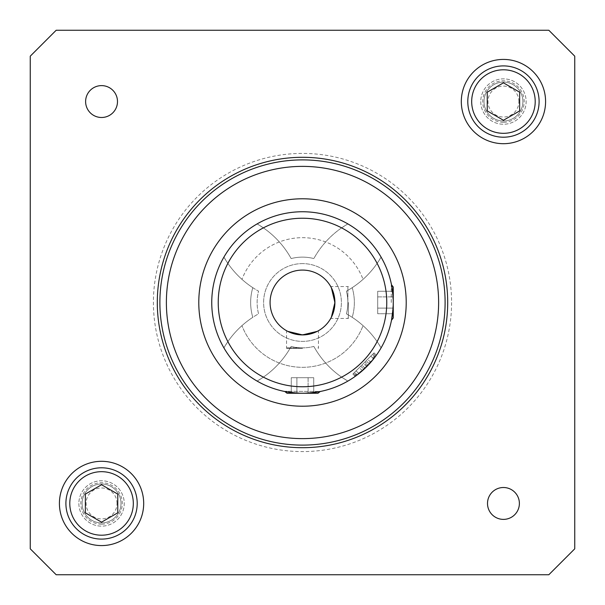 <?xml version="1.0" encoding="UTF-8"?>
<svg xmlns="http://www.w3.org/2000/svg" width="605" height="605" viewBox="0 0 605 605"><rect width="100%" height="100%" fill="white"/><g stroke="black" fill="none" stroke-linecap="round" stroke-linejoin="round"><path stroke-width="0.45" stroke-dasharray="3.02 2.27" d="M574.75 56.182L548.818 30.25L56.182 30.25L30.25 56.182L30.25 548.818L56.182 574.75L548.818 574.75L574.75 548.818L574.75 56.182M451.587 302.5A149.087 149.087 0 0 1 227.956 431.615A149.087 149.087 0 0 1 227.956 173.385A149.087 149.087 0 0 1 451.587 302.5M78.869 503.443A22.688 22.688 0 0 0 112.901 523.098A22.688 22.688 0 0 0 112.901 483.796A22.688 22.688 0 0 0 78.869 503.443A22.688 22.688 0 0 0 112.901 523.098A22.688 22.688 0 0 0 112.901 483.796A22.688 22.688 0 0 0 78.869 503.443M480.756 101.557A22.688 22.688 0 0 0 514.787 121.204A22.688 22.688 0 0 0 514.787 81.902A22.688 22.688 0 0 0 480.756 101.557A22.688 22.688 0 0 0 514.787 121.204A22.688 22.688 0 0 0 514.787 81.902A22.688 22.688 0 0 0 480.756 101.557M85.615 101.557A15.942 15.942 0 0 0 109.52 115.358A15.942 15.942 0 0 0 109.52 87.748A15.942 15.942 0 0 0 85.615 101.557M487.509 503.443A15.942 15.942 0 0 0 511.414 517.252A15.942 15.942 0 0 0 511.414 489.642A15.942 15.942 0 0 0 487.509 503.443M445.106 302.5A142.606 142.606 0 0 1 302.5 445.106A142.606 142.606 0 0 1 159.894 302.5A142.606 142.606 0 0 1 302.5 159.894A142.606 142.606 0 0 1 445.106 302.5A142.606 142.606 0 0 0 302.5 159.894A142.606 142.606 0 0 0 159.894 302.5A142.606 142.606 0 0 0 302.5 445.106A142.606 142.606 0 0 0 445.106 302.5M159.894 302.5A142.606 142.606 0 0 0 373.807 426.003A142.606 142.606 0 0 0 373.807 178.997A142.606 142.606 0 0 0 159.894 302.5M59.419 503.443A42.131 42.131 0 0 0 122.618 539.932A42.131 42.131 0 0 0 122.618 466.954A42.131 42.131 0 0 0 59.419 503.443M461.312 101.557A42.131 42.131 0 0 0 524.512 138.046A42.131 42.131 0 0 0 524.512 65.068A42.131 42.131 0 0 0 461.312 101.557M198.788 302.5A103.712 103.712 0 0 0 354.356 392.32A103.712 103.712 0 0 0 354.356 212.68A103.712 103.712 0 0 0 198.788 302.5M308.111 393.25L291.27 393.25L313.73 393.25L291.27 393.25L308.111 393.25L308.111 377.694L313.73 377.694L308.111 377.694L308.111 393.25L308.111 377.694L296.889 377.694L313.73 377.694L313.73 393.25L313.73 377.694L308.111 377.694L308.111 393.25M296.889 377.694L296.889 393.25L296.889 377.694L291.27 377.694L308.111 377.694L296.889 377.694L296.889 393.25L296.889 377.694L291.27 377.694L291.27 393.25L291.27 377.694L296.889 377.694M393.25 296.889L393.25 313.73L393.25 291.27L393.25 313.73L393.25 296.889L377.694 296.889L377.694 291.27L377.694 296.889L393.25 296.889L377.694 296.889L377.694 308.111L377.694 291.27L393.25 291.27L377.694 291.27L377.694 296.889L393.25 296.889M377.694 308.111L393.25 308.111L377.694 308.111L377.694 313.73L377.694 296.889L377.694 308.111L393.25 308.111L377.694 308.111L377.694 313.73L393.25 313.73L377.694 313.73L377.694 308.111M302.5 348.344L286.558 348.344L302.5 348.344M302.5 347.875L287.027 347.875L302.5 347.875M309.594 392.97L287.027 393.25L302.5 393.25C313.549 392.637 319.448 392.055 320.204 391.503L285.038 391.261L320.204 391.503M391.261 302.5L391.261 285.038L391.261 302.5M391.624 319.599L391.503 320.204C392.055 319.44 392.637 313.541 393.25 302.5L393.25 287.027L393.25 317.973L393.25 302.5L392.97 309.594M347.875 302.5L347.875 287.027L347.875 302.5M348.344 302.5L348.344 318.442L348.344 302.5M287.791 331.381L286.558 330.723L287.791 331.381M297.373 334.505L307.627 334.505M317.209 331.381L318.442 330.723L317.209 331.381M302.5 393.25C325.558 391.329 325.558 391.329 302.5 393.25C325.558 391.329 325.558 391.329 302.5 393.25C279.442 391.329 279.442 391.329 302.5 393.25C279.442 391.329 279.442 391.329 302.5 393.25C279.442 391.329 279.442 391.329 302.5 393.25L295.406 392.97M393.25 302.5C391.329 279.442 391.329 279.442 393.25 302.5C391.329 279.442 391.329 279.442 393.25 302.5C391.329 279.442 391.329 279.442 393.25 302.5C391.329 325.558 391.329 325.558 393.25 302.5C391.329 325.558 391.329 325.558 393.25 302.5L392.97 295.406M331.381 317.209L330.723 318.442L331.381 317.209M334.505 307.627L334.505 297.373M331.381 287.791L330.723 286.558L331.381 287.791M341.621 227.866A90.75 90.75 0 0 0 313.844 258.569A90.75 90.75 0 0 1 347.875 223.91L341.621 227.866A84.269 84.269 0 0 0 263.379 227.866L257.125 223.91A90.75 90.75 0 0 1 291.156 258.569A90.75 90.75 0 0 0 263.379 227.866M363.923 369.307A90.75 90.75 0 0 1 355.203 376.378A90.75 90.75 0 0 0 302.5 211.75A90.75 90.75 0 0 0 223.91 347.875L227.866 341.621A90.75 90.75 0 0 1 252.807 317.315A51.856 51.856 0 0 1 252.807 287.685A90.75 90.75 0 0 1 223.91 257.125A90.75 90.75 0 0 0 258.569 291.156A45.375 45.375 0 0 0 258.569 313.844A90.75 90.75 0 0 0 223.91 347.875A90.75 90.75 0 0 1 252.807 317.315A51.856 51.856 0 0 1 252.807 287.685A90.75 90.75 0 0 1 227.866 263.379L223.91 257.125A90.75 90.75 0 0 1 257.125 223.91A90.75 90.75 0 0 1 291.156 258.569A45.375 45.375 0 0 1 313.844 258.569A45.375 45.375 0 0 0 291.156 258.569A45.375 45.375 0 0 1 313.844 258.569A90.75 90.75 0 0 1 347.875 223.91A90.75 90.75 0 0 1 381.089 257.125A90.75 90.75 0 0 1 346.431 291.156A45.375 45.375 0 0 1 346.431 313.844A90.75 90.75 0 0 1 381.089 347.875A90.75 90.75 0 0 1 347.875 381.089A90.75 90.75 0 0 1 313.844 346.431A45.375 45.375 0 0 1 291.156 346.431A90.75 90.75 0 0 1 257.125 381.089L263.379 377.134A90.75 90.75 0 0 0 291.156 346.431A45.375 45.375 0 0 0 313.844 346.431A90.75 90.75 0 0 0 341.621 377.134L347.875 381.089A90.75 90.75 0 0 0 347.875 223.91A90.75 90.75 0 0 0 313.844 258.569A45.375 45.375 0 0 0 291.156 258.569A90.75 90.75 0 0 0 257.125 223.91A90.75 90.75 0 0 0 257.125 381.089A90.75 90.75 0 0 1 223.91 347.875A90.75 90.75 0 0 1 258.569 313.844A45.375 45.375 0 0 1 258.569 291.156A90.75 90.75 0 0 1 223.91 257.125A90.75 90.75 0 0 1 381.089 257.125A90.75 90.75 0 0 1 363.045 279.351A64.818 64.818 0 0 0 241.955 279.351A64.818 64.818 0 0 1 363.045 279.351A90.75 90.75 0 0 1 352.193 287.685A51.856 51.856 0 0 1 352.193 317.315A90.75 90.75 0 0 1 363.045 325.649A64.818 64.818 0 0 1 241.955 325.649A64.818 64.818 0 0 0 363.045 325.649A90.75 90.75 0 0 1 381.089 347.875A90.75 90.75 0 0 0 346.431 313.844A45.375 45.375 0 0 0 346.431 291.156A90.75 90.75 0 0 0 381.089 257.125L377.134 263.379A90.75 90.75 0 0 1 352.193 287.685A51.856 51.856 0 0 1 352.193 317.315A90.75 90.75 0 0 1 377.134 341.621L381.089 347.875A90.75 90.75 0 0 1 223.91 347.875A90.75 90.75 0 0 0 257.125 381.089A90.75 90.75 0 0 0 291.156 346.431A90.75 90.75 0 0 1 257.125 381.089A90.75 90.75 0 0 0 381.089 257.125A90.75 90.75 0 0 0 216.068 330.171A90.75 90.75 0 0 0 355.203 376.378L352.874 374.049L374.049 352.874L352.874 374.049L374.049 352.874L352.874 374.049L374.049 352.874L352.874 374.049L367.636 359.287L352.874 374.049L355.203 376.378L363.923 369.307L360.769 366.154M270.087 302.5A32.413 32.413 0 0 1 318.706 274.428A32.413 32.413 0 0 1 318.706 330.572A32.413 32.413 0 0 1 270.087 302.5M341.621 377.134A84.269 84.269 0 0 1 263.379 377.134M291.156 346.431A45.375 45.375 0 0 0 313.844 346.431A45.375 45.375 0 0 1 291.156 346.431M313.844 346.431A90.75 90.75 0 0 0 347.875 381.089A90.75 90.75 0 0 1 313.844 346.431M302.5 263.606A38.894 38.894 0 0 0 268.817 321.943A38.894 38.894 0 0 0 336.183 321.943A38.894 38.894 0 0 0 302.5 263.606A38.894 38.894 0 0 1 336.183 321.943A38.894 38.894 0 0 1 268.817 321.943A38.894 38.894 0 0 1 302.5 263.606M227.866 263.379A84.269 84.269 0 0 0 227.866 341.621M369.307 363.923L376.378 355.203A90.75 90.75 0 0 1 355.203 376.378L352.874 374.049L355.203 376.378L370.706 362.365A90.75 90.75 0 0 1 355.203 376.378A90.75 90.75 0 0 0 376.378 355.203L374.049 352.874L359.287 367.636L374.049 352.874L376.378 355.203A90.75 90.75 0 0 1 369.307 363.923L366.154 360.769M375.637 354.462L376.378 355.203L367.379 365.957L355.203 376.378A90.75 90.75 0 0 0 376.378 355.203L362.365 370.706A90.75 90.75 0 0 0 376.378 355.203L375.637 354.462A89.714 89.714 0 0 1 372.884 358.13L373.073 359.551L366.668 366.668L359.551 373.073L358.13 372.884A89.714 89.714 0 0 1 354.462 375.637M358.13 372.884L356.08 370.842L361.858 365.065L356.08 370.842L358.863 373.625L356.08 370.842M366.668 366.668L363.461 363.461M372.884 358.13L370.842 356.08L365.065 361.858L370.842 356.08L373.625 358.863L370.842 356.08M359.551 373.073A90.75 90.75 0 0 0 373.073 359.551M365.042 368.256L361.858 365.065L365.042 368.256A90.75 90.75 0 0 1 358.863 373.625L365.042 368.256M373.625 358.863A90.75 90.75 0 0 1 368.256 365.042L365.065 361.858L368.256 365.042L373.625 358.863M355.203 376.378L352.874 374.049L355.203 376.378M376.378 355.203L374.049 352.874L376.378 355.203M367.379 365.957L364.172 362.75M370.706 362.365L367.636 359.287M362.365 370.706L359.287 367.636M391.624 285.401L393.25 287.027L393.25 317.973L391.503 320.204M285.401 391.624L287.027 393.25L317.973 393.25L319.599 391.624M377.134 341.621A84.269 84.269 0 0 0 377.134 263.379M302.5 218.231A84.269 84.269 0 0 0 229.522 344.631A84.269 84.269 0 0 0 375.478 344.631A84.269 84.269 0 0 0 302.5 218.231M82.106 503.443A19.443 19.443 0 0 0 101.557 522.894A19.443 19.443 0 0 0 121 503.443A19.443 19.443 0 0 0 101.557 484A19.443 19.443 0 0 0 82.106 503.443A19.443 19.443 0 0 1 101.557 484A19.443 19.443 0 0 1 121 503.443A19.443 19.443 0 0 1 101.557 522.894A19.443 19.443 0 0 1 82.106 503.443M65.9 503.443A35.65 35.65 0 0 1 119.382 472.573A35.65 35.65 0 0 1 119.382 534.321A35.65 35.65 0 0 1 65.9 503.443M117.022 503.443A15.473 15.473 0 0 0 93.82 490.05A15.473 15.473 0 0 0 93.82 516.844A15.473 15.473 0 0 0 117.022 503.443M101.557 484.734L85.35 494.088L85.35 512.806L101.557 522.16L117.756 512.806L117.756 494.088L101.557 484.734M484 101.557A19.443 19.443 0 0 0 503.443 121A19.443 19.443 0 0 0 522.894 101.557A19.443 19.443 0 0 0 503.443 82.106A19.443 19.443 0 0 0 484 101.557A19.443 19.443 0 0 1 503.443 82.106A19.443 19.443 0 0 1 522.894 101.557A19.443 19.443 0 0 1 503.443 121A19.443 19.443 0 0 1 484 101.557M467.794 101.557A35.65 35.65 0 0 1 521.276 70.679A35.65 35.65 0 0 1 521.276 132.427A35.65 35.65 0 0 1 467.794 101.557M518.916 101.557A15.473 15.473 0 0 0 495.714 88.156A15.473 15.473 0 0 0 495.714 114.95A15.473 15.473 0 0 0 518.916 101.557M503.443 82.84L487.244 92.194L487.244 110.912L503.443 120.266L519.65 110.912L519.65 92.194L503.443 82.84M356.073 375.75L353.623 373.3M375.75 356.073L373.3 353.623M357.056 375.024L354.477 372.446M375.024 357.056L372.446 354.477M101.557 524.187A20.744 20.744 0 0 1 83.588 493.075A20.744 20.744 0 0 1 119.518 493.075A20.744 20.744 0 0 1 101.557 524.187M503.443 122.293A20.744 20.744 0 0 1 485.482 91.181A20.744 20.744 0 0 1 521.412 91.181A20.744 20.744 0 0 1 503.443 122.293M287.027 347.875L286.558 348.344L286.558 330.723M317.973 347.875L318.442 348.344L318.442 330.723M347.875 317.973L348.344 318.442L330.723 318.442M347.875 287.027L348.344 286.558L330.723 286.558"/><path stroke-width="0.91" d="M548.818 30.25L574.75 56.182L574.75 548.818L548.818 574.75L56.182 574.75L30.25 548.818L30.25 56.182L56.182 30.25L548.818 30.25M59.419 503.443A42.131 42.131 0 0 1 122.618 466.954A42.131 42.131 0 0 1 122.618 539.932A42.131 42.131 0 0 1 59.419 503.443M461.312 101.557A42.131 42.131 0 0 1 524.512 65.068A42.131 42.131 0 0 1 524.512 138.046A42.131 42.131 0 0 1 461.312 101.557M85.615 101.557A15.942 15.942 0 0 1 109.52 87.748A15.942 15.942 0 0 1 109.52 115.358A15.942 15.942 0 0 1 85.615 101.557M487.509 503.443A15.942 15.942 0 0 1 511.414 489.642A15.942 15.942 0 0 1 511.414 517.252A15.942 15.942 0 0 1 487.509 503.443M445.106 302.5A142.606 142.606 0 0 0 231.193 178.997A142.606 142.606 0 0 0 231.193 426.003A142.606 142.606 0 0 0 445.106 302.5M438.625 302.5A136.125 136.125 0 0 1 234.438 420.384A136.125 136.125 0 0 1 234.438 184.616A136.125 136.125 0 0 1 438.625 302.5M198.788 302.5A103.712 103.712 0 0 1 354.356 212.68A103.712 103.712 0 0 1 354.356 392.32A103.712 103.712 0 0 1 198.788 302.5M309.594 392.97L320.204 391.503L317.973 393.25L287.027 393.25L284.796 391.503L295.406 392.97M392.97 309.594L391.503 320.204L393.25 317.973L393.25 287.027L391.503 284.796L392.97 295.406M307.627 334.505L317.209 331.381L302.5 334.913L287.791 331.381L297.373 334.505M334.505 297.373L331.381 287.791L334.913 302.5L331.381 317.209L334.505 307.627M211.75 302.5A90.75 90.75 0 0 1 302.5 211.75A90.75 90.75 0 0 1 393.25 302.5A90.75 90.75 0 0 1 302.5 393.25A90.75 90.75 0 0 1 211.75 302.5M218.231 302.5A84.269 84.269 0 0 1 344.631 229.522A84.269 84.269 0 0 1 344.631 375.478A84.269 84.269 0 0 1 218.231 302.5M270.087 302.5A32.413 32.413 0 0 1 318.706 274.428A32.413 32.413 0 0 1 318.706 330.572A32.413 32.413 0 0 1 270.087 302.5M391.624 285.401L391.503 284.796L391.624 285.401M391.624 319.599L391.503 320.204L391.624 319.599M101.557 539.1A35.65 35.65 0 0 0 137.206 503.443A35.65 35.65 0 0 0 101.557 467.794A35.65 35.65 0 0 0 65.9 503.443A35.65 35.65 0 0 0 101.557 539.1M117.756 494.088L117.756 512.806L101.557 522.16L85.35 512.806L85.35 494.088L101.557 484.734L117.756 494.088M503.443 137.206A35.65 35.65 0 0 0 539.1 101.557A35.65 35.65 0 0 0 503.443 65.9A35.65 35.65 0 0 0 467.794 101.557A35.65 35.65 0 0 0 503.443 137.206M519.65 92.194L519.65 110.912L503.443 120.266L487.244 110.912L487.244 92.194L503.443 82.84L519.65 92.194M157.3 302.5A145.2 145.2 0 0 0 375.1 428.249A145.2 145.2 0 0 0 375.1 176.751A145.2 145.2 0 0 0 157.3 302.5M101.557 535.206A31.762 31.762 0 0 1 74.044 487.562A31.762 31.762 0 0 1 129.062 487.562A31.762 31.762 0 0 1 101.557 535.206M503.443 133.319A31.762 31.762 0 0 1 475.938 85.676A31.762 31.762 0 0 1 530.956 85.676A31.762 31.762 0 0 1 503.443 133.319"/></g></svg>
